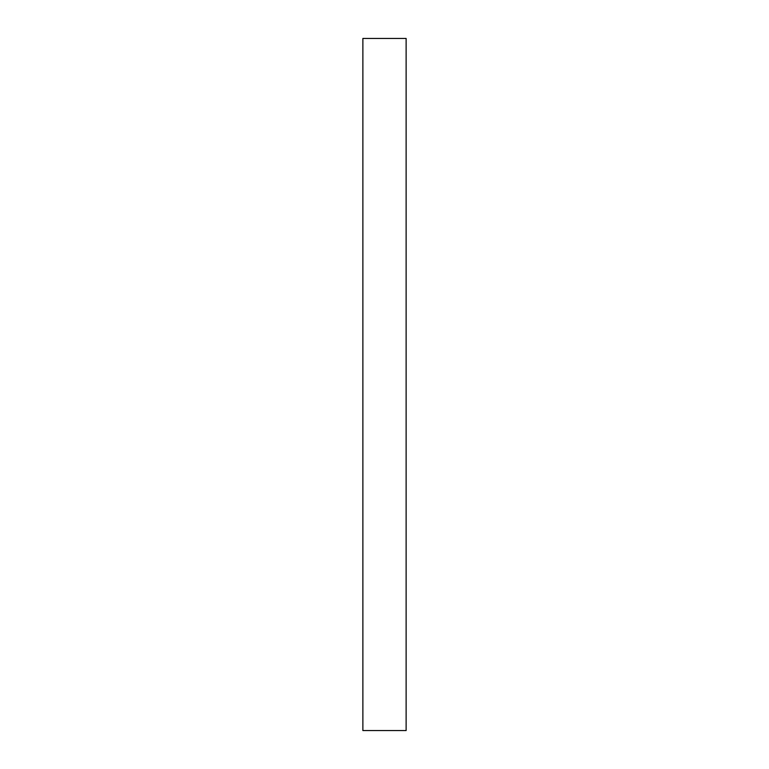 <?xml version="1.0" encoding="UTF-8"?>
<svg xmlns="http://www.w3.org/2000/svg" width="769" height="769" viewBox="0 0 769 769"><rect width="100%" height="100%" fill="white"/><g stroke="black" fill="none" stroke-linecap="round" stroke-linejoin="round"><path stroke-width="1.15" d="M362.872 384.5L362.872 730.55L406.128 730.55L406.128 38.45L362.872 38.45L362.872 384.5"/></g></svg>
